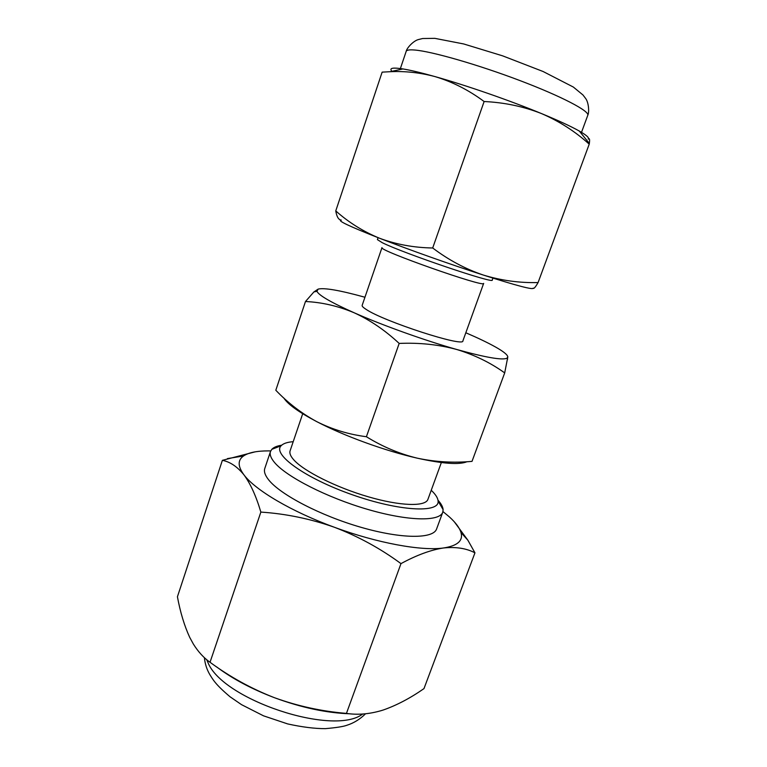 <?xml version="1.0" encoding="UTF-8"?>
<svg xmlns="http://www.w3.org/2000/svg" width="767" height="767" viewBox="0 0 767 767"><rect width="100%" height="100%" fill="white"/><g stroke="black" fill="none" stroke-linecap="round" stroke-linejoin="round"><path stroke-width="1.15" d="M467.045 461.705C459.318 464.955 442.732 463.786 417.315 458.177C435.368 461.993 453.604 463.057 472.012 461.37L504.696 372.906L507.812 356.933C507.591 354.795 503.459 351.468 495.424 346.952C487.87 342.734 478.004 338.007 465.828 332.773M504.696 372.906C490.42 362.657 474.361 354.833 456.518 349.426C438.465 344.556 419.348 342.552 399.176 343.424L366.405 436.73C382.455 446.682 399.425 453.834 417.315 458.177C385.331 450.958 344 435.924 316.8 421.668C298.871 412.224 287.865 404.324 283.79 397.987M366.405 436.73C348.774 434.448 332.236 429.434 316.8 421.668C301.565 413.403 287.903 402.934 275.813 390.25L305.477 301.517L313.895 291.939L318.152 289.101L316.944 291.307C318.823 295.362 331.21 302.514 354.095 312.744C338.007 306.004 321.795 302.265 305.477 301.517M399.176 343.424C385.053 330.261 370.03 320.04 354.095 312.744C382.436 325.304 424.592 340.404 456.518 349.426C485.473 357.46 502.289 360.394 506.958 358.218L507.668 359.071M366.089 309.369C383.692 321.44 464.428 347.576 462.894 340.874L483.651 283.397C485.827 288.239 377.259 250.004 381.995 247.597L362.149 305.4C361.89 306.206 363.203 307.519 366.089 309.369M364.948 297.251C339.934 290.329 324.336 287.606 318.152 289.101M507.812 356.933L506.958 358.218M441.351 462.549L427.928 499.346C425.522 506.805 400.412 506.182 368.265 496.786C336.147 487.457 303.751 471.168 293.742 459.807C290.52 456.183 289.303 453.182 290.108 450.804L302.706 413.729M438.015 500.237C441.198 503.766 442.904 506.901 443.115 509.672L442.77 512.212C439.731 521.713 408.217 521.244 367.556 509.355C326.934 497.562 286.407 476.786 274.557 462.52C270.856 458.12 269.495 454.457 270.483 451.533L271.806 449.337C273.704 447.314 276.992 445.934 281.69 445.196M270.483 451.533L264.797 468.426C263.752 471.523 265.046 475.339 268.69 479.893C280.319 494.667 320.606 515.721 361.152 527.351C401.745 539.076 433.374 538.98 436.615 528.942L442.77 512.212M293.205 441.687C287.232 442.147 283.196 443.518 281.096 445.78C272.17 454.332 305.17 478.234 352.111 494.686C399.003 511.282 439.702 513.334 438.101 501.072C437.89 497.994 435.598 494.399 431.236 490.286M349.752 713.789C326.416 712.955 301.354 707.605 274.538 697.74C251.883 689.121 232.631 678.881 216.783 667.012M454.361 521.886L467.908 540.265L474.955 552.834L423.978 688.613C410.383 698.095 396.932 705.18 383.634 709.878L381.391 710.587C369.109 714.144 357.46 715.084 346.444 713.396C321.785 711.364 297.817 706.148 274.538 697.74C251.471 688.756 229.975 676.935 210.033 662.276C203.725 657.837 198.183 651.768 193.38 644.088L189.698 637.339C184.368 625.747 180.274 612.219 177.426 596.764L222.372 460.344L254.999 451.878M346.444 713.396L400.978 563.62C380.413 548.482 358.218 536.363 334.402 527.265C310.367 518.799 285.851 513.737 260.857 512.088C256.111 496.086 250.464 483.67 243.925 474.821C237.204 466.595 230.023 461.772 222.372 460.344M474.955 552.834C466.374 548.309 455.905 546.689 443.547 547.974C430.929 549.862 416.74 555.068 400.978 563.62M210.033 662.276L260.857 512.088M270.732 450.919L268.555 450.891C256.983 450.862 248.652 452.549 243.551 455.953L227.415 458.608M243.551 455.953C237.597 460.104 237.722 466.394 243.925 474.821C255.162 490.046 291.422 511.599 334.402 527.265C377.249 543.122 421.706 551.185 443.547 547.974C457.535 545.826 463.345 540.677 460.986 532.528C459.548 527.821 455.675 522.615 449.376 516.91L442.962 511.57M378.073 237.674L377.402 239.611L382.244 242.679C403.126 253.196 495.329 284.432 492.232 280.041L492.932 278.114M391.438 70.708C389.415 68.014 393.241 67.419 402.924 68.934C410.604 70.2 421.294 72.75 434.966 76.585C465.857 85.233 509.787 100.477 541.55 113.593C523.554 106.488 504.418 102.471 484.121 101.522C468.695 90.065 452.309 81.743 434.966 76.585C420.105 72.625 405.149 70.995 390.106 71.705L382.139 72.136L335.764 210.906C336.742 216.821 338.592 219.889 341.305 220.1C336.617 220.321 349.388 226.37 379.598 238.269C363.299 231.567 348.688 222.449 335.764 210.906M588.203 139.105C589.478 137.859 586.496 135.174 579.286 131.042C571.07 126.402 558.481 120.582 541.55 113.593C559.306 121.272 575.192 131.464 589.219 144.158L589.324 143.429C589.9 139.354 589.526 137.907 588.203 139.105M432.693 247.99C413.806 247.664 396.117 244.424 379.598 238.269C408.734 249.63 451.447 264.778 483.335 275.056C465.492 269.025 448.609 260.003 432.693 247.99L484.121 101.522M538.079 282.563C519.604 283.033 501.359 280.54 483.335 275.056C516.728 285.717 533.353 290.07 533.209 288.124C533.765 289.082 535.395 287.222 538.079 282.563L589.219 144.158M206.707 659.687L207.876 662.343C222.171 699.657 333.568 736.646 362.676 714.019M581.511 132.336L587.771 115.299C589.785 111.186 561.703 96.402 519.805 80.525C477.994 64.649 432.003 51.447 414.861 50.037C409.52 49.577 406.625 50.018 406.184 51.351L400.384 68.551M316.944 291.307L313.895 291.93M365.514 713.789C359.972 719.283 353.74 723.108 346.828 725.285C343.357 726.579 336.195 727.701 325.323 728.65C314.729 728.669 302.188 727.097 287.702 723.933L263.522 715.832L241.538 704.662L230.071 696.791C215.287 684.308 213.053 679.696 209.918 674.759C206.831 669.581 205 663.886 204.415 657.683M460.986 532.528L467.918 540.265M281.096 445.78L271.806 449.337M438.101 501.072L443.115 509.672M587.771 115.299C589.392 112.298 588.73 102.673 585.72 98.569L582.968 94.974L573.352 87.054L543.094 71.504L502.625 55.847L463.699 43.959L434.822 38.35L422.636 38.523L418.274 39.596C413.346 40.91 406.798 47.995 406.184 51.351M402.924 68.934L390.106 71.705M579.286 131.042L589.324 143.429"/></g></svg>
